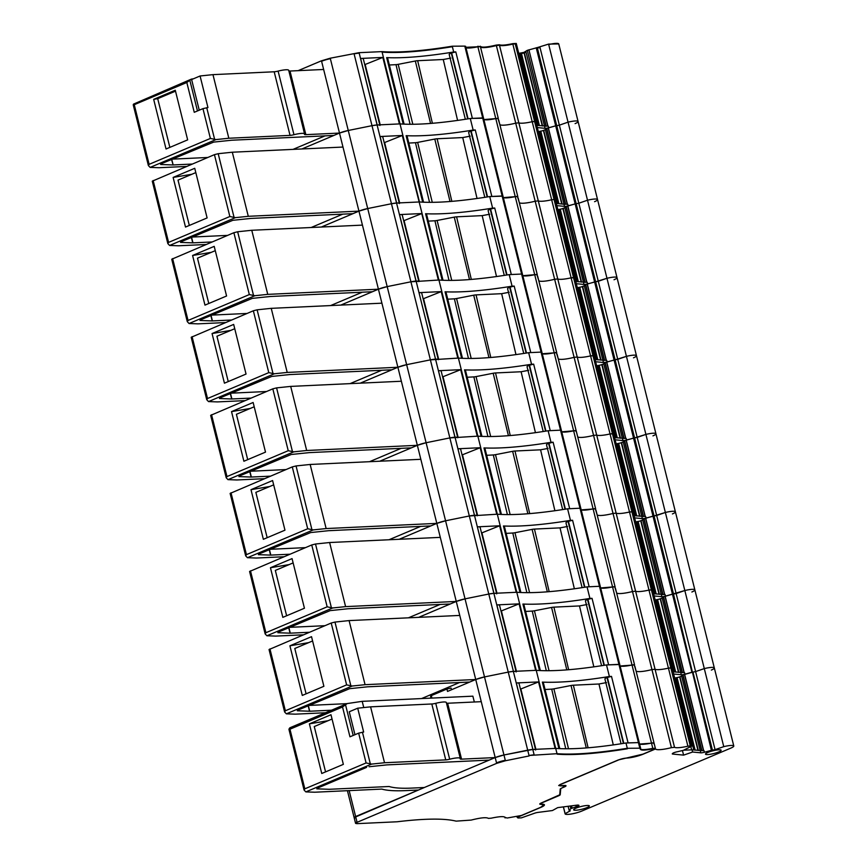 <?xml version="1.0" encoding="UTF-8"?>
<svg xmlns="http://www.w3.org/2000/svg" width="867" height="867" viewBox="0 0 867 867"><rect width="100%" height="100%" fill="white"/><g stroke="black" fill="none" stroke-linecap="round" stroke-linejoin="round"><path stroke-width="1.3" d="M431.387 696.353L431.463 695.551L446.906 689.027L447.545 691.422L475.734 679.511L484.501 676.921L503.965 754.984L532.804 749.456A10.09 1.788 166 0 0 527.7 750.161L503.965 754.984A10.09 1.788 166 0 0 495.198 757.574L503.965 754.984L505.288 760.283A10.09 1.788 166 0 0 496.52 762.873L495.198 757.574L461.558 759.145A5.05 0.889 166 0 1 460.193 758.874A5.05 0.889 166 0 1 460.214 758.723A10.09 1.788 166 0 0 460.279 758.408A10.09 1.788 166 0 0 449.68 759.21A5.05 0.889 166 0 1 445.746 759.882L384.525 762.743L371.64 764.087L305.834 791.896L304.068 790.032L304.826 788.829L366.091 762.949L371.64 764.087M560.039 785.686L558.706 785.556L560.19 784.494L618.355 759.926L642.946 754.138L655.474 748.85L654.412 744.547L655.463 748.785L652.938 748.85C643.737 750.627 639.629 750.519 640.594 748.514L639.835 748.199L618.93 664.35L619.753 664.512L606.51 664.935L609.393 676.498L611.506 676.401L628.087 742.889L639.217 742.575L625.974 742.997C595.889 747.831 572.458 749.63 555.704 748.394L532.804 749.456L534.126 754.767L529.022 755.471L557.026 753.694C573.781 754.929 597.211 753.13 627.296 748.297L639.835 748.199L640.594 748.514L640.279 749.283M653.794 743.29L654.076 743.182A15.14 2.677 166 0 1 654.032 743.084A15.14 2.677 166 0 1 654.021 742.997L639.586 744.081A15.14 2.677 166 0 0 651.496 743.062L653.415 742.813L654.433 744.645M349.163 790.617L355.633 816.541A5.05 0.889 166 0 0 354.137 817.603L424.353 787.507L411.977 788.081C401.529 788.558 393.9 788.027 389.11 786.499L329.2 789.295L316.78 788.84L329.2 789.295L389.11 786.499C393.9 788.027 401.529 788.558 411.977 788.081L424.353 787.507L495.198 757.574L481.261 701.674L447.621 703.245L461.558 759.145M560.071 785.827L565.533 785.903L560.245 788.937L559.724 794.811L541.236 802.994C539.328 803.872 539.263 804.316 541.019 804.327L543.934 804.955L540.509 807.405L521.37 815.489L507.195 818.014L505.158 817.451M504.984 817.614L505.06 817.928C505.168 816.118 500.53 816.215 491.166 818.188L488.381 818.372C486.365 817.115 480.632 817.689 471.171 820.084L456.129 821.136C444.305 818.253 424.646 818.47 397.129 821.775L356.955 823.65L355.578 823.379L357.074 822.317L496.639 763.361L505.407 760.76L529.141 755.948M539.751 804.056L540.975 804.186M557.145 754.171C573.9 755.417 597.33 753.618 627.415 748.774M609.393 676.498A151.378 26.812 -14 0 1 542.363 682.101L558.944 748.6A151.378 26.812 -14 0 1 555.704 748.394L557.026 753.694M625.974 742.997L627.296 748.297M366.568 767.382L317.04 788.309L366.568 767.382M386.747 764.9L369.082 766.742L387.007 764.878L489.205 760.11L386.747 764.9M186.524 166.442L159.04 167.721L150.132 167.396L148.365 165.532L149.124 164.329L210.388 138.449L215.937 139.587L150.132 167.396M186.817 82.484L134.255 104.701L133.518 104.116L191.499 79.081L186.817 82.484L194.251 112.309L202.954 108.635L210.388 138.449M193.449 78.789L191.499 79.081M199.258 110.196L191.618 79.558L200.082 75.982L207.95 107.551L202.954 108.635M187.651 139.869L166.041 148.994L153.676 99.358L175.275 90.233L187.651 139.869M175.513 91.154L157.707 98.675L153.676 99.358M169.856 147.379L157.707 98.675M149.124 164.329L134.255 104.701L133.518 104.116M379.93 125.498A10.09 1.788 -14 0 0 377.188 124.956L377.102 124.967A10.09 1.788 166 0 0 371.997 125.672L348.263 130.483A10.09 1.788 166 0 0 339.496 133.074L305.856 134.645A5.05 0.889 166 0 1 304.49 134.374A5.05 0.889 166 0 1 304.512 134.222A10.09 1.788 166 0 0 304.566 133.919A10.09 1.788 166 0 0 293.967 134.71A5.05 0.889 166 0 1 290.044 135.382L228.823 138.243L212.968 74.638L200.082 75.982M228.823 138.243L215.937 139.587M290.044 135.382L274.189 71.777L212.968 74.638M274.189 71.777A5.05 0.889 166 0 0 278.112 71.105L293.967 134.71M304.566 133.919L288.711 70.303A10.09 1.788 166 0 0 278.112 71.105M288.874 70.964A5.05 0.889 166 0 0 290.001 71.04L305.856 134.645M301.879 148.972L339.496 133.074L323.64 69.468L290.001 71.04M380.201 124.815L365.159 64.472L382.835 57.428L399.416 123.916L400.001 123.894L381.979 51.619L359.079 52.681L330.24 58.208L321.473 60.798L298.129 70.66M465.351 119.278L449.204 54.523A7.066 1.246 -14 0 1 451.295 53.039L455.804 51.901L453.69 51.998A151.378 26.812 -14 0 1 386.66 57.612A6.058 1.073 -14 0 1 387.592 57.926L404.098 124.144M389.348 64.982A151.378 26.812 166 0 0 396.002 64.646A5.05 0.889 166 0 0 398.191 64.342L415.326 61.004L430.563 123.439M432.395 123.298L417.666 60.701A5.05 0.889 166 0 0 415.326 61.004M417.666 60.701L443.254 59.509L450.797 58.089M575.103 123.623A10.09 1.788 166 0 0 578.083 121.499L558.738 43.914A10.09 1.788 166 0 0 548.713 44.575L568.058 122.16L559.367 125.162L556.733 125.661L537.269 47.598L527.299 50.34L523.95 52.388L518.022 53.505M498.091 118.801L499.815 124.458A15.14 2.677 166 0 0 515.713 123.147L535.177 201.209L538.288 200.884L535.177 201.209A15.14 2.677 -14 0 1 519.279 202.52A15.14 2.677 166 0 0 535.177 201.209L554.642 279.272L557.752 278.946L554.642 279.272A15.14 2.677 -14 0 1 538.732 280.583A15.14 2.677 166 0 0 554.642 279.272L574.106 357.334L577.216 357.009L574.106 357.334A15.14 2.677 -14 0 1 558.196 358.645L556.484 352.977M536.922 125.412L548.334 126.214L548.713 127.752A3.533 0.629 -14 0 1 545.061 128.316L544.519 126.148M537.464 127.579L545.061 128.316M483.884 119.581A15.14 2.677 166 0 0 495.783 118.573L483.884 119.581M515.518 44.152L516.277 43.458L512.733 43.643C505.829 45.149 501.364 45.528 499.359 44.759L496.249 45.084C486.766 47.327 481.456 47.707 480.296 46.222L498.319 118.486L495.783 118.573L497.712 118.313L498.709 120.058M480.459 46.872A15.14 2.677 166 0 0 496.368 45.572L499.479 45.236L518.824 122.821L515.713 123.147A15.14 2.677 166 0 1 499.804 124.447M496.249 45.084L515.713 123.147L518.824 122.821A15.14 2.677 166 0 0 532.197 121.705L551.661 199.768L554.046 199.475L551.661 199.768A15.14 2.677 -14 0 1 538.288 200.884A15.14 2.677 166 0 0 551.661 199.768L571.125 277.83L574.908 277.754L516.277 43.458M499.359 44.759L499.479 45.236A15.14 2.677 166 0 0 512.852 44.119L515.236 43.827L534.581 121.413L532.197 121.705A15.14 2.677 166 0 1 518.824 122.821L557.752 278.946A15.14 2.677 166 0 0 571.125 277.83A15.14 2.677 -14 0 1 557.752 278.946L577.216 357.009A15.14 2.677 166 0 0 590.59 355.893L594.372 355.817L516.396 43.946M465.546 46.428L464.788 46.114L482.691 117.912L483.45 118.226L472.385 118.4L455.804 51.901M377.188 124.956L360.607 58.457A10.09 1.788 -14 0 1 363.349 58.999L379.768 124.837M453.69 51.998L452.249 46.211C422.164 51.055 398.733 52.854 381.979 51.619M386.66 57.612L403.242 124.1A151.378 26.812 -14 0 1 400.001 123.894L377.102 124.967L396.555 203.03A10.09 1.788 166 0 0 391.461 203.734L367.716 208.546A10.09 1.788 166 0 0 358.96 211.136L367.716 208.546L387.181 286.609A10.09 1.788 166 0 0 378.424 289.199L267.751 294.368L251.766 230.275L237.656 231.76L233.884 232.714L171.731 259.233L187.272 321.592M360.607 58.457L382.835 57.428M558.738 43.924L548.594 44.098L537.269 47.598M464.788 46.114L452.249 46.211M480.405 46.666L465.861 47.306M654.249 595.954L661.846 596.691A3.533 0.629 -14 0 0 665.498 596.128L684.832 590.535A10.09 1.788 -14 0 1 694.857 589.874A10.09 1.788 166 0 0 684.832 590.535L723.761 746.65L715.069 749.652L695.605 671.589L704.297 668.598A10.09 1.788 -14 0 1 714.321 667.937A10.09 1.788 166 0 0 704.297 668.598L695.605 671.589L676.141 593.527L673.518 594.036L654.054 515.973L665.368 512.473A10.09 1.788 -14 0 1 675.393 511.812A10.09 1.788 166 0 0 665.368 512.473L684.832 590.535L676.141 593.527L656.677 515.464L654.054 515.973L634.59 437.911L645.904 434.41A10.09 1.788 -14 0 1 655.929 433.749A10.09 1.788 166 0 0 645.904 434.41L665.368 512.473L656.677 515.464L637.212 437.401L634.59 437.911L615.126 359.848L626.44 356.348A10.09 1.788 -14 0 1 636.465 355.687A10.09 1.788 166 0 0 626.44 356.348L645.904 434.41L637.212 437.401L617.748 359.339L615.126 359.848L595.662 281.786L606.976 278.285A10.09 1.788 -14 0 1 617.011 277.624A10.09 1.788 166 0 0 606.976 278.285L626.44 356.348L617.748 359.339L578.831 203.225L587.523 200.223A10.09 1.788 -14 0 1 597.547 199.562A10.09 1.788 166 0 0 587.523 200.223L578.831 203.225L559.367 125.162L568.058 122.16A10.09 1.788 166 0 1 578.083 121.499A10.09 1.788 166 0 0 568.058 122.16L606.976 278.285L598.284 281.276L595.618 281.786L556.733 125.661L555.693 125.823L556.69 125.661M548.713 127.752L555.693 125.823L536.229 47.761M687.899 746.205A15.14 2.677 -14 0 1 674.526 747.321L655.062 669.259L651.951 669.584A15.14 2.677 -14 0 1 636.053 670.895A15.14 2.677 166 0 0 651.951 669.584L655.062 669.259L635.598 591.196L632.498 591.522A15.14 2.677 -14 0 1 616.589 592.833A15.14 2.677 166 0 0 632.498 591.522L635.598 591.196L616.134 513.134L613.034 513.459A15.14 2.677 -14 0 1 597.125 514.77A15.14 2.677 166 0 0 613.034 513.459L616.134 513.134L596.68 435.071L593.57 435.397A15.14 2.677 -14 0 1 577.66 436.708A15.14 2.677 166 0 0 593.57 435.397L596.68 435.071L577.216 357.009A15.14 2.677 -14 0 0 590.59 355.893L687.899 746.205L690.284 745.913L670.82 667.85L671.979 667.958L668.435 668.143A15.14 2.677 -14 0 1 655.062 669.259A15.14 2.677 166 0 0 668.435 668.143L670.82 667.85L651.366 589.788L652.515 589.896L648.971 590.08A15.14 2.677 -14 0 1 635.598 591.196A15.14 2.677 166 0 0 648.971 590.08L651.366 589.788L631.902 511.725L633.051 511.833L629.507 512.018A15.14 2.677 -14 0 1 616.134 513.134A15.14 2.677 166 0 0 629.507 512.018L631.902 511.725L612.438 433.663L613.587 433.771L610.043 433.955A15.14 2.677 -14 0 1 596.68 435.071A15.14 2.677 166 0 0 610.043 433.955L612.438 433.663L592.974 355.6L594.133 355.708L574.669 277.646L573.51 277.538L592.974 355.6L590.59 355.893L571.125 277.83L573.51 277.538L554.046 199.475L555.205 199.583L554.046 199.475L534.581 121.413L535.741 121.521L532.197 121.705L512.733 43.643M160.547 164.036L213.661 142.101L231.652 140.226L333.86 135.458M171.731 159.29L173.151 164.947L192.16 164.058M173.151 164.947L171.493 159.387M160.666 164.492L172.88 164.947M172.067 159.149L207.722 157.48M325.017 135.87L293.035 149.384M576.392 283.704L583.99 284.441A3.533 0.629 -14 0 0 587.642 283.877L595.618 281.786L594.61 281.948L575.157 203.886L578.831 203.225L575.157 203.886L555.693 125.823L546.763 128.403L545.354 129.573A3.533 0.629 -14 0 1 543.717 130.343L543.414 130.451A3.533 0.629 -14 0 1 540.802 131.134L539.545 131.372A3.533 0.629 -14 0 1 538.45 131.535M578.083 121.499L617.011 277.624A10.09 1.788 -14 0 1 614.02 279.748M537.02 274.926L538.732 280.583M498.731 120.145L517.783 196.549L515.247 196.636L517.176 196.375L518.173 198.12L537.247 274.611A15.14 2.677 166 0 0 537.258 274.709A15.14 2.677 166 0 0 537.291 274.806M575.851 281.537L587.262 282.339L587.642 283.877M584.878 282.339L565.988 206.574L575.157 203.886L568.178 205.815A3.533 0.629 -14 0 1 564.525 206.379L563.983 204.211L567.798 204.276L568.178 205.815M321.343 227.035L358.96 211.136L248.287 216.306L232.313 152.213L218.191 153.697L214.431 154.651L152.267 181.17L167.819 243.529M438.323 359.686A10.09 1.788 -14 0 0 435.57 359.144L435.483 359.155A10.09 1.788 166 0 0 430.39 359.859L391.461 203.734L396.555 203.03L416.019 281.092A10.09 1.788 166 0 0 410.925 281.797L387.181 286.609L406.645 364.671A10.09 1.788 166 0 0 397.888 367.261L287.215 372.431L271.23 308.338L257.12 309.822L253.348 310.776L191.195 337.296L206.736 399.654M489.736 196.56L492.619 208.123L494.732 208.026L511.313 274.525L521.609 274.037L509.2 274.622L512.083 286.186L514.196 286.088L530.777 352.587L541.073 352.1L528.664 352.685L531.547 364.248L533.66 364.151L550.242 430.65L560.537 430.162L548.128 430.747L551.011 442.311L553.124 442.213L569.695 508.712L580.001 508.225L567.582 508.81L570.475 520.373L572.588 520.276L589.159 586.775L599.465 586.287L587.046 586.872L589.928 598.436L592.042 598.338L608.623 664.837L618.93 664.35L599.465 586.287L600.289 586.45L599.465 586.287L580.001 508.225L580.825 508.387L580.001 508.225L560.537 430.162L561.361 430.325L560.537 430.162L541.073 352.1L541.897 352.262L541.073 352.1L521.609 274.037L522.433 274.2L521.609 274.037L502.145 195.975L502.968 196.137L489.736 196.56C459.64 201.393 436.22 203.192 419.465 201.957L396.652 203.019A10.09 1.788 -14 0 1 399.394 203.561M465.98 47.783A15.14 2.677 166 0 0 477.89 46.775L515.247 196.636L503.348 197.643A15.14 2.677 166 0 0 515.247 196.636L534.711 274.698L522.812 275.706A15.14 2.677 166 0 0 534.711 274.698L536.64 274.438L537.638 276.183L556.712 352.674L542.276 353.769A15.14 2.677 166 0 0 554.176 352.761L556.105 352.501L557.102 354.245L576.165 430.736A15.14 2.677 166 0 0 576.187 430.834A15.14 2.677 166 0 0 576.219 430.932L577.66 436.708M537.247 274.611L534.711 274.698L573.64 430.823L561.74 431.831A15.14 2.677 166 0 0 573.64 430.823L575.569 430.563L576.566 432.308L595.629 508.788L581.204 509.894A15.14 2.677 166 0 0 593.104 508.886L595.033 508.626L596.03 510.37M581.215 282.057L562.878 208.513A3.533 0.629 -14 0 1 560.266 209.196L559.009 209.435A3.533 0.629 -14 0 1 557.914 209.597M565.988 206.574L564.818 207.625A3.533 0.629 -14 0 1 563.182 208.405L562.878 208.513M225.442 322.567L197.969 323.846L189.06 323.521L187.294 321.657L188.052 320.454L249.317 294.574L254.865 295.712L189.06 323.521M267.751 294.368L254.865 295.712M340.807 305.097L378.424 289.199L362.439 225.117L251.766 230.275M492.619 208.123A151.378 26.812 -14 0 1 425.589 213.726L442.17 280.225A151.378 26.812 -14 0 1 438.93 280.019L438.344 280.041L421.763 213.553L404.076 220.597L419.129 280.941M509.2 274.622C479.104 279.456 455.684 281.255 438.93 280.019L402.299 135.49L384.612 142.535L399.665 202.878M418.859 281.623A10.09 1.788 -14 0 0 416.117 281.081L454.947 437.217A10.09 1.788 166 0 0 449.854 437.911L426.109 442.734A10.09 1.788 166 0 0 417.352 445.324L306.68 450.493L290.694 386.4L276.584 387.885L272.812 388.839L210.659 415.358L226.2 477.717M416.117 281.081L399.535 214.583L421.763 213.553M399.535 214.583A10.09 1.788 -14 0 1 402.277 215.124L418.696 280.962M425.589 213.726A6.058 1.073 -14 0 1 426.521 214.051L443.026 280.269M428.276 221.107A151.378 26.812 166 0 0 434.931 220.76A5.05 0.889 166 0 0 437.109 220.467L454.254 217.129L469.491 279.564M471.323 279.423L456.595 216.826A5.05 0.889 166 0 0 454.254 217.129M456.595 216.826L482.182 215.634L489.714 214.214M504.28 275.403L488.132 210.648A7.066 1.246 -14 0 1 490.223 209.164L494.732 208.026M192.593 255.483L204.97 305.119L226.58 295.994L214.203 246.358L192.593 255.483L211.342 252.319M208.784 303.504L197.481 258.171L215.276 250.661M372.431 291.735L270.222 296.503L252.308 298.367L200.255 319.934L199.995 320.465L212.209 320.92L231.435 320.031M211.689 315.111L247.008 313.453M330.609 305.574L362.233 292.212M556.928 205.642L564.525 206.379M597.547 199.562A10.09 1.788 -14 0 1 594.567 201.686M517.556 196.863L519.279 202.52M498.709 120.047L517.783 196.549A15.14 2.677 166 0 0 517.794 196.646A15.14 2.677 166 0 0 517.827 196.744M556.386 203.474L563.983 204.211L545.354 129.573M536.348 48.238L540.022 47.577L559.367 125.162L556.733 125.661M362.439 225.117L339.496 133.074L348.263 130.483L367.716 208.546L391.461 203.734L371.997 125.672L348.263 130.483L330.36 58.685A10.09 1.788 166 0 0 321.592 61.275L323.64 69.468M371.997 125.672L377.102 124.967L359.198 53.169A10.09 1.788 166 0 0 354.094 53.873L371.997 125.672M470.272 118.497L473.154 130.061L475.268 129.963L491.849 196.462L502.145 195.975L482.691 117.912L470.272 118.497C440.187 123.331 416.756 125.13 400.001 123.894L419.465 201.957A151.378 26.812 -14 0 0 422.706 202.163L406.124 135.675A6.058 1.073 -14 0 1 407.057 135.989L423.562 202.206M205.988 244.505L178.504 245.784L169.596 245.459L167.83 243.594L168.588 242.392L229.853 216.512L235.401 217.65L169.596 245.459M248.287 216.306L235.401 217.65M342.974 147.054L232.313 152.213M396.652 203.019L380.071 136.52L402.299 135.49M380.071 136.52A10.09 1.788 -14 0 1 382.813 137.062L399.232 202.9M473.154 130.061A151.378 26.812 -14 0 1 406.124 135.675M408.812 143.044A151.378 26.812 166 0 0 415.466 142.708A5.05 0.889 166 0 0 417.645 142.405L434.79 139.067L450.027 201.502M451.859 201.361L437.131 138.763A5.05 0.889 166 0 0 434.79 139.067M437.131 138.763L462.718 137.571L470.25 136.152M484.816 197.34L468.668 132.586A7.066 1.246 -14 0 1 470.759 131.101L475.268 129.963M173.129 177.421L185.505 227.056L207.115 217.931L194.739 168.296L173.129 177.421L191.878 174.256M189.32 225.442L178.017 180.108L195.812 172.598M352.967 213.672L250.769 218.441L232.844 220.305L180.791 241.871L180.531 242.402L192.745 242.858L211.971 241.969M192.225 237.049L227.544 235.39M311.145 227.512L342.768 214.149M595.857 361.767L603.454 362.504A3.533 0.629 -14 0 0 607.106 361.94L615.082 359.848L614.074 360.011L594.61 281.948L585.68 284.528L584.271 285.687A3.533 0.629 -14 0 1 582.646 286.468L582.342 286.576A3.533 0.629 -14 0 1 579.73 287.259L578.462 287.497A3.533 0.629 -14 0 1 577.379 287.66M617.011 277.624L636.465 355.687A10.09 1.788 -14 0 1 633.484 357.811M537.659 276.27L556.712 352.685A15.14 2.677 166 0 0 556.722 352.771A15.14 2.677 166 0 0 556.755 352.869M595.315 359.599L606.727 360.401L607.106 361.94M360.26 383.16L397.888 367.261L378.424 289.199L387.181 286.609L410.925 281.797L438.93 280.019L458.394 358.082L457.809 358.104L441.227 291.615L423.54 298.66L438.583 359.003M244.906 400.63L217.422 401.909L208.513 401.584L206.758 399.72L207.516 398.517L268.781 372.637L274.33 373.775L208.513 401.584M287.215 372.431L274.33 373.775M381.903 303.179L271.23 308.338M477.24 515.811A10.09 1.788 -14 0 0 474.498 515.269L474.412 515.28A10.09 1.788 166 0 0 469.318 515.973L430.39 359.859L406.645 364.671L445.573 520.796A10.09 1.788 166 0 0 436.816 523.386L326.144 528.556L310.158 464.463L296.048 465.947L292.277 466.901L230.123 493.421L245.664 555.78M435.57 359.144L418.999 292.645L441.227 291.615M418.999 292.645A10.09 1.788 -14 0 1 421.741 293.187L438.149 359.025M512.083 286.186A151.378 26.812 -14 0 1 445.053 291.789A6.058 1.073 -14 0 1 445.985 292.114L462.49 358.331M445.053 291.789L461.634 358.288A151.378 26.812 -14 0 1 458.394 358.082L430.39 359.859L406.645 364.671L397.888 367.261L401.367 381.242L290.694 386.4M447.74 299.169A151.378 26.812 166 0 0 454.395 298.822A5.05 0.889 166 0 0 456.573 298.53L473.718 295.192L488.955 357.627M490.787 357.486L476.059 294.888A5.05 0.889 166 0 0 473.718 295.192M476.059 294.888L501.646 293.685L509.178 292.277M523.744 353.465L507.596 288.711A7.066 1.246 -14 0 1 509.688 287.226L514.196 286.088M212.057 333.546L224.434 383.181L246.044 374.056L233.667 324.421L212.057 333.546L230.806 330.381M228.238 381.567L216.945 336.233L234.74 328.723M391.895 369.797L289.686 374.566L271.761 376.43L219.719 397.996L219.459 398.527L231.673 398.983L250.899 398.094M231.153 393.174L266.472 391.516M350.062 383.637L381.697 370.274M615.321 439.829L622.918 440.566A3.533 0.629 -14 0 0 626.57 440.002L634.546 437.911L633.539 438.073L614.074 360.011L605.144 362.59L603.735 363.75A3.533 0.629 -14 0 1 602.11 364.53L601.806 364.639A3.533 0.629 -14 0 1 599.195 365.321L597.927 365.56A3.533 0.629 -14 0 1 596.843 365.722M690.284 745.913L691.443 746.021L594.133 355.708L691.693 746.129L683.369 750.334L677.311 751.754A3.533 0.629 -14 0 0 674.699 752.437L674.396 752.534A3.533 0.629 -14 0 0 672.759 753.315L672.402 753.64A3.533 0.629 -14 0 0 672.272 753.878A3.533 0.629 -14 0 0 672.705 754.062L672.564 753.499M636.465 355.687L655.929 433.749A10.09 1.788 -14 0 1 652.949 435.873M558.196 358.635A15.14 2.677 166 0 0 574.106 357.334L671.416 747.647L674.526 747.321M614.779 437.651L626.191 438.464L626.57 440.002M528.664 352.685C498.568 357.518 475.149 359.317 458.394 358.082L477.858 436.144L477.273 436.166L460.691 369.678L443.004 376.722L458.047 437.066M557.123 354.332L576.165 430.715L573.64 430.823L612.568 586.948L600.668 587.956A15.14 2.677 166 0 0 612.568 586.948L614.497 586.688L615.494 588.433M264.37 478.692L236.886 479.971L227.978 479.646L226.222 477.782L226.97 476.579L288.234 450.699L293.794 451.837L227.978 479.646M306.68 450.493L293.794 451.837M379.724 461.222L417.352 445.324L401.367 381.242M457.776 437.748A10.09 1.788 -14 0 0 455.034 437.206L493.876 593.342A10.09 1.788 166 0 0 488.782 594.036L465.037 598.859A10.09 1.788 166 0 0 456.27 601.449L345.597 606.618L329.623 542.525L315.512 544.01L311.741 544.964L249.577 571.483L265.129 633.842M455.034 437.206L438.464 370.708L460.691 369.678M438.464 370.708A10.09 1.788 -14 0 1 441.205 371.249L457.613 437.087M531.547 364.248A151.378 26.812 -14 0 1 464.517 369.851A6.058 1.073 -14 0 1 465.438 370.176L481.954 436.394M464.517 369.851L481.098 436.35A151.378 26.812 -14 0 1 477.858 436.144L449.854 437.911L426.109 442.734L417.352 445.324L420.831 459.304L310.158 464.463M467.205 377.232A151.378 26.812 166 0 0 473.859 376.885A5.05 0.889 166 0 0 476.037 376.592L493.182 373.254L508.42 435.689M510.251 435.548L495.523 372.951A5.05 0.889 166 0 0 493.182 373.254M495.523 372.951L521.11 371.748L528.642 370.339M543.208 431.528L527.06 366.774A7.066 1.246 -14 0 1 529.152 365.289L533.66 364.151M231.522 411.608L243.898 461.244L265.508 452.119L253.131 402.483L231.522 411.608L250.27 408.444M247.702 459.629L236.398 414.296L254.204 406.786M411.359 447.86L309.151 452.628L291.225 454.492L239.184 476.059L238.924 476.59L251.137 477.045L270.363 476.156M250.617 471.236L285.937 469.578M369.526 461.699L401.161 448.337M581.822 806.321A6.557 1.16 -14 0 1 580.489 806.657M573.932 810.081A8.074 1.431 166 0 0 583.123 808.922A8.074 1.431 166 0 0 589.257 805.779A8.074 1.431 166 0 0 589.061 805.66A8.074 1.431 166 0 0 580.684 806.603A8.074 1.431 166 0 0 573.672 809.67A8.074 1.431 166 0 0 573.932 810.081M715.069 749.652L711.395 750.323L673.475 594.025M683.705 750.183L692.039 749.847L692.614 752.025L700.764 752.816A3.533 0.629 -14 0 0 704.427 752.253L711.395 750.323M692.614 752.025L683.619 755.124L672.705 754.062M671.416 747.647A15.14 2.677 -14 0 1 655.517 748.958L643.281 754.127A12.105 2.146 -14 0 1 626.418 758.094A5.549 0.986 -14 0 0 618.691 759.904L560.537 784.483A4.541 0.802 -14 0 0 559.193 785.437A4.541 0.802 -14 0 0 560.429 785.675L564.515 785.48A5.549 0.986 -14 0 1 566.021 785.784A5.549 0.986 -14 0 1 564.384 786.943L562.076 787.919A4.541 0.802 -14 0 0 560.732 788.829L560.212 794.692A5.549 0.986 -14 0 1 558.565 795.808L541.572 802.983A4.541 0.802 -14 0 0 540.239 803.937A4.541 0.802 -14 0 0 541.376 804.186A12.105 2.146 -14 0 1 544.422 804.836A12.105 2.146 -14 0 1 540.845 807.383L517.176 817.386A15.14 2.677 -14 0 1 517.935 817.96A15.14 2.677 -14 0 1 517.946 818.004L521.414 817.852L533.996 813.43A3.533 0.629 -14 0 1 538.006 812.401L552.42 810.547L557.719 807.621L577.01 805.14A3.533 0.629 -14 0 1 578.571 805.161L578.896 805.324A3.533 0.629 -14 0 1 578.993 805.432A3.533 0.629 -14 0 1 578.506 805.909L578.332 806.007A3.533 0.629 -14 0 1 576.219 806.809L570.909 808.586L569.153 810.45L570.237 810.84L565.121 813.669A10.09 1.788 -14 0 0 565.111 813.864A10.09 1.788 -14 0 0 571.277 814.005A10.09 1.788 -14 0 0 581.714 811.1L730.805 748.123A10.09 1.788 -14 0 0 733.785 745.999A10.09 1.788 -14 0 0 723.761 746.65M720.878 749.966A8.074 1.431 -14 0 1 721.073 750.096A8.074 1.431 -14 0 1 714.939 753.228A8.074 1.431 -14 0 1 705.749 754.398A8.074 1.431 -14 0 1 705.489 753.976A8.074 1.431 -14 0 1 712.501 750.92A8.074 1.431 -14 0 1 720.878 749.966M563.431 806.884L565.121 813.669M517.025 816.768L517.176 817.386M654.076 743.182L655.517 748.958M683.619 755.124L682.427 750.659M692.039 749.847L704.037 750.714L704.427 752.253M701.652 750.714L682.763 674.949L692.939 672.098L712.436 750.161M695.605 671.589L692.971 672.098L695.605 671.589M712.306 750.963A6.557 1.16 166 0 0 713.639 750.638M529.022 755.471L508.246 672.098L513.34 671.394A10.09 1.788 166 0 0 508.246 672.098L484.501 676.921A10.09 1.788 166 0 0 475.734 679.511L365.061 684.681L349.087 620.588L334.976 622.072L331.205 623.026L269.041 649.546L284.593 711.905M606.51 664.935C576.425 669.768 553.005 671.567 536.24 670.332L513.34 671.394L532.891 749.456A10.09 1.788 -14 0 1 535.633 749.998M615.483 588.422L634.557 664.913L620.122 666.019A15.14 2.677 166 0 0 632.032 665.011L633.95 664.751L634.947 666.495L654.021 742.976L634.969 666.582M431.777 698.087L431.463 695.551M697.989 750.432L679.652 676.889A3.533 0.629 -14 0 1 677.051 677.571L675.783 677.81A3.533 0.629 -14 0 1 674.699 677.972M682.763 674.949L681.592 676A3.533 0.629 -14 0 1 679.956 676.78L679.652 676.889M347.429 790.693L354.137 817.603A5.05 0.889 166 0 0 355.513 817.863M354.137 817.603L355.459 822.902L356.955 821.84L355.633 816.541L418.371 790.032L405.984 790.606A111.009 19.659 166 0 1 381.827 789.089L314.743 792.221L305.834 791.896M474.336 701.999L472.873 696.168L362.2 701.338L347.201 703.571L342.53 706.984L289.957 729.201L289.22 728.616L289.86 727.803L347.201 703.571M384.525 762.743L370.588 706.843L357.703 708.198L363.652 732.041L358.656 733.135L366.091 762.949M445.746 759.882L431.809 703.982L370.588 706.843M431.809 703.982A5.05 0.889 166 0 0 435.743 703.321L449.68 759.21M460.279 758.408L446.342 702.519A10.09 1.788 166 0 0 435.743 703.321M446.505 703.17A5.05 0.889 166 0 0 447.621 703.245M589.928 598.436A151.378 26.812 -14 0 1 522.909 604.039L539.48 670.538A151.378 26.812 -14 0 1 536.24 670.332L555.704 748.394L555.118 748.416L538.548 681.917L520.861 688.972L535.904 749.316M532.891 749.456L516.309 682.958L538.548 681.917M516.309 682.958A10.09 1.788 -14 0 1 519.051 683.499L535.47 749.337M542.363 682.101A6.058 1.073 -14 0 1 543.295 682.427L559.8 748.644M545.05 689.482A151.378 26.812 166 0 0 551.705 689.135A5.05 0.889 166 0 0 553.894 688.842L571.039 685.504L586.265 747.939M588.097 747.788L573.369 685.201A5.05 0.889 166 0 0 571.039 685.504M573.369 685.201L598.956 683.998L606.499 682.589M621.054 743.778L604.917 679.024A7.066 1.246 -14 0 1 606.998 677.539L611.506 676.401M354.961 734.696L349.249 711.764L357.703 708.198M363.761 707.559L362.2 701.338M304.826 788.829L289.957 729.201L289.22 728.616M342.53 706.984L349.965 736.809L358.656 733.135M343.354 764.358L321.755 773.494L309.378 723.858L330.977 714.733L343.354 764.358M451.512 689.742L451.068 688.04L446.906 689.027M430.574 696.19L431.018 698.119M328.127 720.694L309.378 723.858M325.558 771.879L314.255 726.546L332.05 719.025M634.785 517.892L642.382 518.629A3.533 0.629 -14 0 0 646.034 518.065L654.011 515.973L653.003 516.136L633.539 438.073L624.608 440.653L623.2 441.812A3.533 0.629 -14 0 1 621.563 442.593L621.271 442.701A3.533 0.629 -14 0 1 618.659 443.384L617.391 443.622A3.533 0.629 -14 0 1 616.307 443.785M655.929 433.749L675.393 511.812A10.09 1.788 -14 0 1 672.413 513.936M595.412 509.102L597.125 514.77M576.588 432.395L595.64 508.81A15.14 2.677 166 0 0 595.651 508.896A15.14 2.677 166 0 0 595.683 508.994M634.243 515.713L645.644 516.526L646.034 518.065M548.128 430.747C518.033 435.581 494.613 437.38 477.858 436.144L497.311 514.207L496.737 514.229L480.155 447.74L462.469 454.785L477.511 515.128M283.834 556.755L256.35 558.034L247.442 557.709L245.675 555.845L246.434 554.642L307.698 528.762L313.258 529.9L247.442 557.709M326.144 528.556L313.258 529.9M399.188 539.285L436.816 523.386L420.831 459.304M496.704 593.873A10.09 1.788 -14 0 0 493.962 593.331L488.782 594.036L469.318 515.973L445.573 520.796L484.501 676.921L508.246 672.098L488.782 594.036L465.037 598.859L456.27 601.449L440.295 537.367L329.623 542.525M474.498 515.269L457.917 448.77L480.155 447.74M457.917 448.77A10.09 1.788 -14 0 1 460.67 449.312L477.078 515.15M551.011 442.311A151.378 26.812 -14 0 1 483.981 447.914A6.058 1.073 -14 0 1 484.902 448.239L501.419 514.456M483.981 447.914L500.562 514.413A151.378 26.812 -14 0 1 497.311 514.207L469.318 515.973L445.573 520.796L436.816 523.386L440.295 537.367M486.669 455.294A151.378 26.812 166 0 0 493.323 454.947A5.05 0.889 166 0 0 495.501 454.655L512.646 451.317L527.873 513.752M529.715 513.611L514.987 451.013A5.05 0.889 166 0 0 512.646 451.317M514.987 451.013L540.575 449.81L548.107 448.402M562.672 509.59L546.524 444.836A7.066 1.246 -14 0 1 548.605 443.351L553.124 442.213M250.986 489.671L263.362 539.307L284.972 530.17L272.596 480.546L250.986 489.671L269.735 486.506M267.166 537.692L255.863 492.358L273.669 484.848M430.823 525.922L328.615 530.691L310.689 532.555L258.648 554.121L258.388 554.652L270.602 555.108L289.827 554.219M270.081 549.299L305.39 547.641M388.99 539.762L420.625 526.399M675.393 511.812L694.857 589.874A10.09 1.788 -14 0 1 691.877 591.998M614.876 587.165L616.589 592.833M596.052 510.457L615.093 586.851A15.14 2.677 166 0 0 615.115 586.959A15.14 2.677 166 0 0 615.147 587.057M653.707 593.776L665.108 594.589L665.498 596.128M662.735 594.589L643.845 518.824L653.003 516.136L672.467 594.198L673.507 594.036M567.582 508.81C537.497 513.643 514.077 515.442 497.311 514.207L516.775 592.269L516.201 592.291L499.62 525.792L481.933 532.847L496.975 593.191M596.019 510.36L615.093 586.851L612.568 586.948L652.808 748.373L655.344 748.297M659.072 594.307L640.735 520.764A3.533 0.629 -14 0 1 638.123 521.446L636.855 521.685A3.533 0.629 -14 0 1 635.771 521.847M643.845 518.824L642.664 519.875A3.533 0.629 -14 0 1 641.027 520.655L640.735 520.764M303.298 634.817L275.814 636.096L266.906 635.771L265.139 633.907L265.898 632.704L327.162 606.824L332.711 607.962L266.906 635.771M345.597 606.618L332.711 607.962M493.962 593.331L477.381 526.833L499.62 525.792M477.381 526.833A10.09 1.788 -14 0 1 480.123 527.374L496.542 593.212M570.475 520.373A151.378 26.812 -14 0 1 503.445 525.976A6.058 1.073 -14 0 1 504.366 526.302L520.883 592.519M503.445 525.976L520.016 592.475A151.378 26.812 -14 0 1 516.775 592.269L493.876 593.342L513.427 671.394A10.09 1.788 -14 0 1 516.168 671.936M506.133 533.357A151.378 26.812 166 0 0 512.787 533.01A5.05 0.889 166 0 0 514.965 532.717L532.11 529.379L547.337 591.814M549.179 591.662L534.451 529.076A5.05 0.889 166 0 0 532.11 529.379M534.451 529.076L560.028 527.873L567.571 526.464M582.125 587.653L565.988 522.899A7.066 1.246 -14 0 1 568.069 521.414L572.588 520.276M270.45 567.733L282.826 617.369L304.436 608.233L292.06 558.608L270.45 567.733L289.199 564.569M286.63 615.754L275.327 570.421L293.133 562.9M450.287 603.985L348.079 608.753L330.154 610.617L278.112 632.184L277.852 632.715L290.066 633.17L309.291 632.281M289.545 627.35L324.854 625.703M408.455 617.813L440.089 604.462M673.713 674.017L681.299 674.754A3.533 0.629 -14 0 0 684.963 674.19L691.931 672.261L672.467 594.198L663.537 596.778L662.128 597.937A3.533 0.629 -14 0 1 660.491 598.718L660.199 598.826A3.533 0.629 -14 0 1 657.587 599.509L656.319 599.747A3.533 0.629 -14 0 1 655.235 599.91M694.857 589.874L714.321 667.937A10.09 1.788 -14 0 1 711.341 670.061M634.33 665.227L636.053 670.895M673.171 671.838L684.572 672.651L684.963 674.19M418.653 617.347L456.27 601.449L459.759 615.429L349.087 620.588M587.046 586.872C556.961 591.706 533.541 593.505 516.775 592.269L536.24 670.332L535.654 670.354L519.084 603.855L501.397 610.91L516.439 671.253M325.483 712.75L295.279 714.159L286.37 713.834L284.604 711.97L285.362 710.767L346.627 684.887L352.175 686.025L286.37 713.834M365.061 684.681L352.175 686.025M481.261 701.674L459.759 615.429M513.427 671.394L496.845 604.895L519.084 603.855M496.845 604.895A10.09 1.788 -14 0 1 499.587 605.437L516.006 671.275M522.909 604.039A6.058 1.073 -14 0 1 523.831 604.364L540.347 670.581M525.586 611.419A151.378 26.812 166 0 0 532.24 611.072A5.05 0.889 166 0 0 534.43 610.78L551.575 607.442L566.801 669.877M568.644 669.725L553.915 607.138A5.05 0.889 166 0 0 551.575 607.442M553.915 607.138L579.492 605.935L587.035 604.527M601.59 665.715L585.453 600.961A7.066 1.246 -14 0 1 587.533 599.476L592.042 598.338M289.914 645.796L302.29 695.432L323.89 686.296L311.524 636.671L289.914 645.796L308.663 642.631M306.094 693.817L294.791 648.483L312.597 640.962M469.741 682.047L367.543 686.816L349.618 688.68L297.576 710.246L297.316 710.777L309.736 711.233L331.476 710.214M309.01 705.413L347.049 703.646M421.579 698.564L459.543 682.524M543.815 804.478A11.607 2.059 166 0 0 543.761 804.359L543.934 804.955M505.06 817.928L504.854 817.082M652.938 748.85L652.808 748.373C643.617 750.15 639.51 750.031 640.475 748.026L639.716 747.712M197.47 110.943L189.884 80.49M206.725 107.671L214.507 138.872M396.002 64.646L410.069 124.284M398.191 64.342L412.811 124.274M443.254 59.509L457.592 120.426M467.714 118.909L451.295 53.039M451.642 52.887L468.093 118.844M498.308 118.465L480.416 46.699L477.76 46.287M545.95 126.214L527.299 50.34M546.21 126.224L527.418 50.828M544.498 126.148L526.009 51.987A3.533 0.629 -14 0 1 524.372 52.768L524.253 52.28M542.623 125.964L524.372 52.768M542.287 125.932L524.069 52.876A3.533 0.629 -14 0 1 521.468 53.559L521.338 53.071M539.437 125.65L521.468 53.559M538.082 125.52L520.2 53.797A3.533 0.629 -14 0 1 519.105 53.949M452.368 46.699A151.378 26.812 -14 0 1 382.098 52.096M547.814 126.224L528.913 49.787M547.966 126.214L529.033 50.275M518.195 198.207L537.237 274.59M583.99 284.441L564.818 207.625M586.894 282.339L567.831 205.912M577.01 281.645L559.009 209.435M586.731 282.349L567.69 205.956M585.138 282.349L566.216 206.465M581.551 282.089L563.182 208.405M578.365 281.775L560.266 209.196M237.656 231.76L253.424 294.997M434.931 220.76L448.998 280.409M437.109 220.467L451.74 280.399M482.182 215.634L496.509 276.54M506.642 275.034L490.223 209.164M507.022 274.969L490.57 209.012M172.62 258.594L188.052 320.454M249.317 294.574L233.884 232.714M212.426 320.92L211.039 315.382M212.209 320.92L210.844 315.458M567.43 204.276L548.367 127.85M557.546 203.582L539.545 131.372M567.267 204.287L548.226 127.893M565.674 204.287L546.763 128.403M565.414 204.276L546.524 128.511M562.087 204.027L543.717 130.343M561.751 203.994L543.414 130.451M558.901 203.712L540.802 131.134M218.191 153.697L233.96 216.934M415.466 142.708L429.533 202.347M417.645 142.405L432.275 202.336M462.718 137.571L477.045 198.478M487.178 196.972L470.759 131.101M487.557 196.907L471.106 130.95M153.156 180.531L168.588 242.392M229.853 216.512L214.431 154.651M192.962 242.858L191.585 237.32M192.745 242.858L191.39 237.395M603.454 362.504L584.271 285.687M606.358 360.401L587.295 283.975M596.474 359.707L578.462 287.497M606.196 360.412L587.154 284.018M604.602 360.401L585.68 284.528M604.342 360.401L585.453 284.636M601.015 360.152L582.646 286.468M600.679 360.119L582.342 286.576M597.829 359.838L579.73 287.259M257.12 309.822L272.888 373.059M454.395 298.822L468.462 358.472M456.573 298.53L471.204 358.461M501.646 293.685L515.973 354.603M526.106 353.097L509.688 287.226M526.486 353.032L510.034 287.075M192.084 336.656L207.516 398.517M268.781 372.637L253.348 310.776M231.89 398.983L230.503 393.445M231.673 398.983L230.308 393.52M622.918 440.566L622.376 438.399M625.811 438.464L606.759 362.038M615.938 437.77L597.927 365.56M625.66 438.474L606.618 362.081M624.067 438.464L605.144 362.59M623.807 438.464L604.917 362.699M622.343 438.399L603.735 363.75M620.479 438.214L602.11 364.53M620.143 438.182L601.806 364.639M617.293 437.9L599.195 365.321M276.584 387.885L292.352 451.122M473.859 376.885L487.926 436.535M476.037 376.592L490.668 436.524M521.11 371.748L535.438 432.666M545.571 431.159L529.152 365.289M545.939 431.094L529.499 365.137M211.548 414.719L226.97 476.579M288.234 450.699L272.812 388.839M251.354 477.045L249.967 471.507M251.137 477.045L249.772 471.583M568.156 806.277L569.175 810.396M570.204 806.017L570.854 808.629M570.269 806.007L570.909 808.586M571.223 805.887L571.776 808.109M571.537 805.844L572.079 808.001M575.84 805.291L576.219 806.809M578.094 805.075L578.332 806.007M578.3 805.085L578.506 805.909M559.854 793.283L560.212 794.692M691.649 749.868L690.847 746.65M700.764 752.816L681.592 676M703.668 750.714L684.616 674.288M693.784 750.02L675.783 677.81M703.516 750.714L684.464 674.331M701.923 750.714L683.001 674.84M698.325 750.464L679.956 676.78M695.139 750.15L677.051 677.571M362.428 732.171L370.209 763.372M551.705 689.135L565.772 748.785M553.894 688.842L568.514 748.774M598.956 683.998L613.294 744.916M623.427 743.398L606.998 677.539M623.796 743.344L607.355 677.387M353.183 735.444L345.586 704.99M642.382 518.629L641.84 516.461M645.276 516.526L626.223 440.1M635.392 515.832L617.391 443.622M645.124 516.526L626.082 440.143M643.531 516.526L624.608 440.653M643.271 516.526L624.381 440.761M641.808 516.461L623.2 441.812M639.933 516.277L621.563 442.593M639.608 516.244L621.271 442.701M636.757 515.963L618.659 443.384M296.048 465.947L311.817 529.184M493.323 454.947L507.39 514.597M495.501 454.655L510.132 514.586M540.575 449.81L554.902 510.728M565.035 509.211L548.605 443.351M565.403 509.157L548.963 443.2M231.012 492.781L246.434 554.642M307.698 528.762L292.277 466.901M270.818 555.108L269.431 549.57M270.602 555.108L269.236 549.645M661.846 596.691L661.304 594.524M664.74 594.589L645.687 518.163M654.856 593.895L636.855 521.685M664.588 594.589L645.547 518.206M662.995 594.589L644.073 518.715M661.272 594.524L642.664 519.875M659.397 594.339L641.027 520.655M656.221 594.025L638.123 521.446M315.512 544.01L331.281 607.247M512.787 533.01L526.854 592.66M514.965 532.717L529.585 592.649M560.028 527.873L574.366 588.791M584.499 587.273L568.069 521.414M584.867 587.219L568.427 521.262M250.476 570.844L265.898 632.704M327.162 606.824L311.741 544.964M290.282 633.17L288.895 627.632M290.066 633.17L288.7 627.708M615.505 588.52L634.557 664.902M681.299 674.754L662.128 597.937M684.204 672.651L665.152 596.225M674.32 671.958L656.319 599.747M684.052 672.651L665.011 596.268M682.459 672.651L663.537 596.778M682.188 672.651L663.298 596.886M678.861 672.402L660.491 598.718M678.525 672.369L660.199 598.826M675.686 672.088L657.587 599.509M334.976 622.072L350.745 685.309M532.24 611.072L546.318 670.722M534.43 610.78L549.049 670.711M579.492 605.935L593.83 666.853M603.963 665.336L587.533 599.476M604.332 665.282L587.891 599.325M269.94 648.906L285.362 710.767M346.627 684.887L331.205 623.026M309.736 711.233L308.359 705.695M309.53 711.233L308.164 705.771M465.612 46.276L640.648 748.362M133.225 104.799L148.355 165.467M714.321 667.937L733.785 745.999M563.377 806.895L565.111 813.864M568.113 806.277L569.153 810.45M288.928 729.299L304.057 789.967"/></g></svg>
